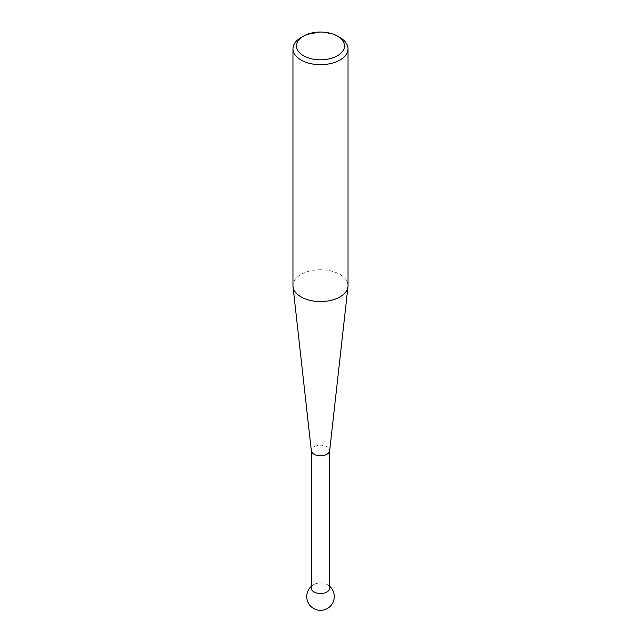 <?xml version="1.0" encoding="UTF-8"?>
<svg xmlns="http://www.w3.org/2000/svg" width="641" height="641" viewBox="0 0 641 641"><rect width="100%" height="100%" fill="white"/><g stroke="black" fill="none" stroke-linecap="round" stroke-linejoin="round"><path stroke-width="0.48" stroke-dasharray="3.21 2.4" d="M311.342 450.831A9.174 5.296 180 0 1 311.326 450.495A9.174 5.296 180 0 1 316.991 445.599A9.174 5.296 180 0 1 326.99 446.745A9.174 5.296 180 0 1 329.674 450.495L329.674 450.663M311.326 588.214A9.174 5.296 180 0 1 314.01 584.464A9.174 5.296 180 0 1 314.883 584.023A9.174 5.296 180 0 1 326.117 584.023A9.174 5.296 180 0 1 326.99 584.464A9.174 5.296 180 0 1 329.674 588.214M348.031 285.67A27.531 15.889 0 0 0 339.962 274.428A27.531 15.889 0 0 0 309.964 270.983A27.531 15.889 0 0 0 292.969 285.67M301.038 37.539A27.531 15.889 180 0 1 339.962 37.539M314.883 584.023A13.765 13.765 0 0 0 311.326 586.331M329.674 586.331A13.765 13.765 0 0 0 326.117 584.023"/><path stroke-width="0.96" d="M329.674 450.495A9.174 5.296 180 0 1 329.658 450.831A9.174 5.296 180 0 1 323.737 455.447A9.174 5.296 180 0 1 314.01 454.237A9.174 5.296 180 0 1 311.342 450.831L293.033 286.687A27.531 15.889 0 0 0 301.038 296.903A27.531 15.889 0 0 0 330.211 300.541A27.531 15.889 0 0 0 347.967 286.687A27.531 15.889 0 0 0 348.031 285.67L348.031 48.78A27.531 15.889 180 0 1 331.036 63.459A27.531 15.889 180 0 1 301.038 60.014A27.531 15.889 180 0 1 292.969 48.78A27.531 15.889 180 0 1 301.038 37.539L303.505 36.112A24.029 13.878 0 0 0 303.505 55.735A24.029 13.878 0 0 0 337.495 55.735A24.029 13.878 0 0 0 337.495 36.112L339.962 37.539A27.531 15.889 180 0 1 348.031 48.78M329.674 450.663L329.674 588.214A9.174 5.296 180 0 1 326.99 591.955A9.174 5.296 180 0 1 314.01 591.955A9.174 5.296 180 0 1 311.326 588.214L311.326 450.663M292.969 48.78L292.969 285.67A27.531 15.889 0 0 0 293.033 286.687M339.962 37.539L337.495 36.112A24.029 13.878 0 0 0 303.505 36.112M311.326 586.331A13.765 13.765 0 0 0 327.383 608.509A13.765 13.765 0 0 0 329.674 586.331M329.658 450.831L347.967 286.687"/></g></svg>
